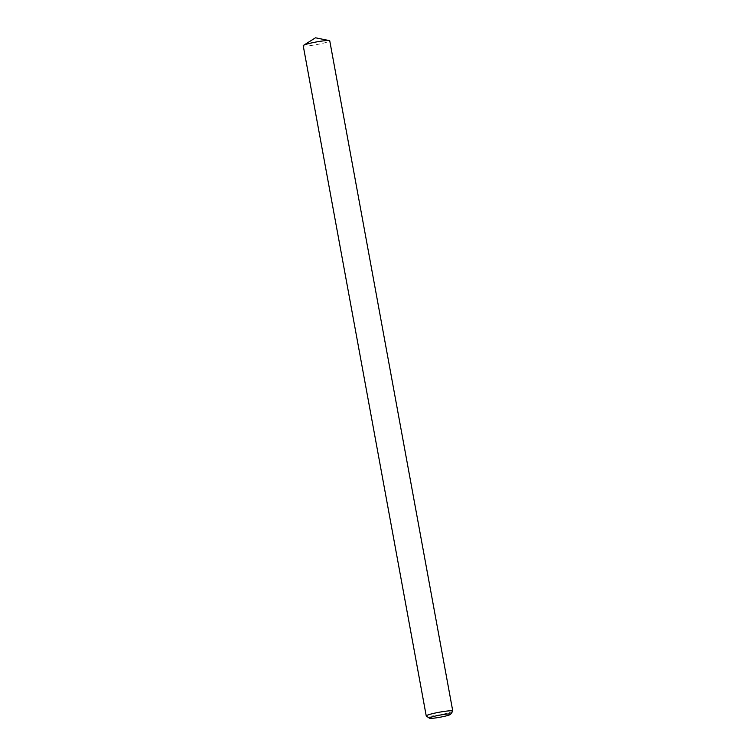 <?xml version="1.0" encoding="UTF-8"?>
<svg xmlns="http://www.w3.org/2000/svg" width="756" height="756" viewBox="0 0 756 756"><rect width="100%" height="100%" fill="white"/><g stroke="black" fill="none" stroke-linecap="round" stroke-linejoin="round"><path stroke-width="0.57" stroke-dasharray="3.78 2.83" d="M452.731 711.226A13.495 1.314 -10.4 0 1 432.498 715.932A13.495 1.314 -10.4 0 1 426.327 716.064M303.222 45.71A13.495 1.314 169.6 0 0 309.488 45.681A13.495 1.314 169.6 0 0 323.039 43.243A13.495 1.314 169.6 0 0 329.758 40.833"/><path stroke-width="1.13" d="M445.596 714.231A10.792 1.049 169.6 0 0 434.303 716.291A10.792 1.049 169.6 0 0 429.446 718.2A10.792 1.049 169.6 0 0 434.388 718.087A10.792 1.049 169.6 0 0 450.576 714.325A10.792 1.049 169.6 0 0 445.596 714.231M429.446 718.2L426.327 716.064A13.495 1.314 -10.4 0 1 426.242 715.951A13.495 1.314 -10.4 0 1 432.961 713.541A13.495 1.314 -10.4 0 1 446.512 711.112A13.495 1.314 -10.4 0 1 452.778 711.084A13.495 1.314 -10.4 0 1 452.731 711.226L450.576 714.325M452.778 711.084L329.758 40.833A13.495 1.314 169.6 0 0 329.332 40.597A13.495 1.314 169.6 0 0 323.502 40.862A13.495 1.314 169.6 0 0 303.543 45.332A13.495 1.314 169.6 0 0 303.222 45.71L426.242 715.951M329.332 40.597L315.488 37.8L303.543 45.332"/></g></svg>
